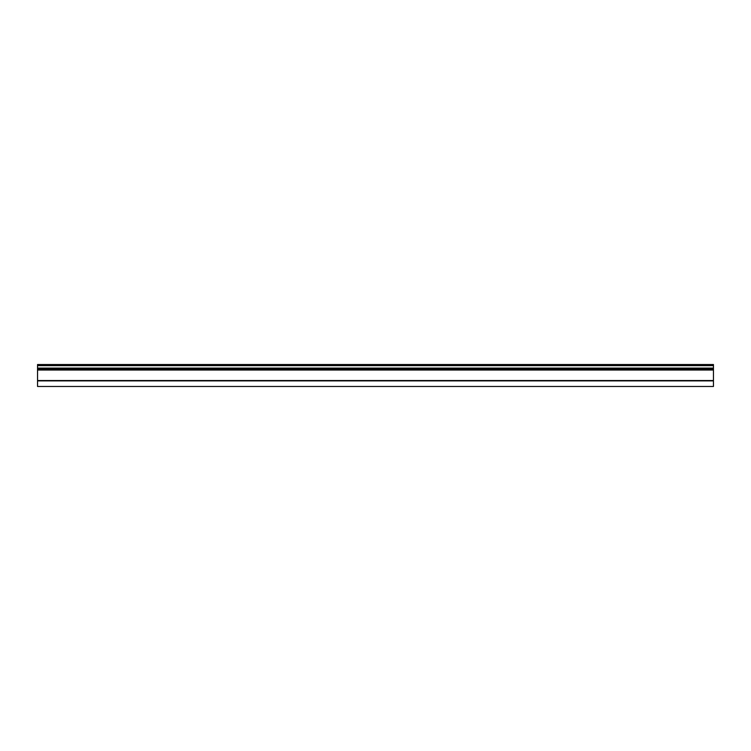 <?xml version="1.0" encoding="UTF-8"?>
<svg xmlns="http://www.w3.org/2000/svg" width="751" height="751" viewBox="0 0 751 751"><rect width="100%" height="100%" fill="white"/><g stroke="black" fill="none" stroke-linecap="round" stroke-linejoin="round"><path stroke-width="1.13" d="M37.55 369.22L37.55 364.526L713.45 364.526L713.45 386.474L37.55 386.474L37.55 369.22L713.45 369.22M37.55 380.522L713.45 380.522M37.55 380.879L713.45 380.879M37.55 370.027L713.45 370.027M37.55 368.093L713.45 368.093M37.55 365.653L713.45 365.653M37.55 364.592L713.45 364.592"/></g></svg>
